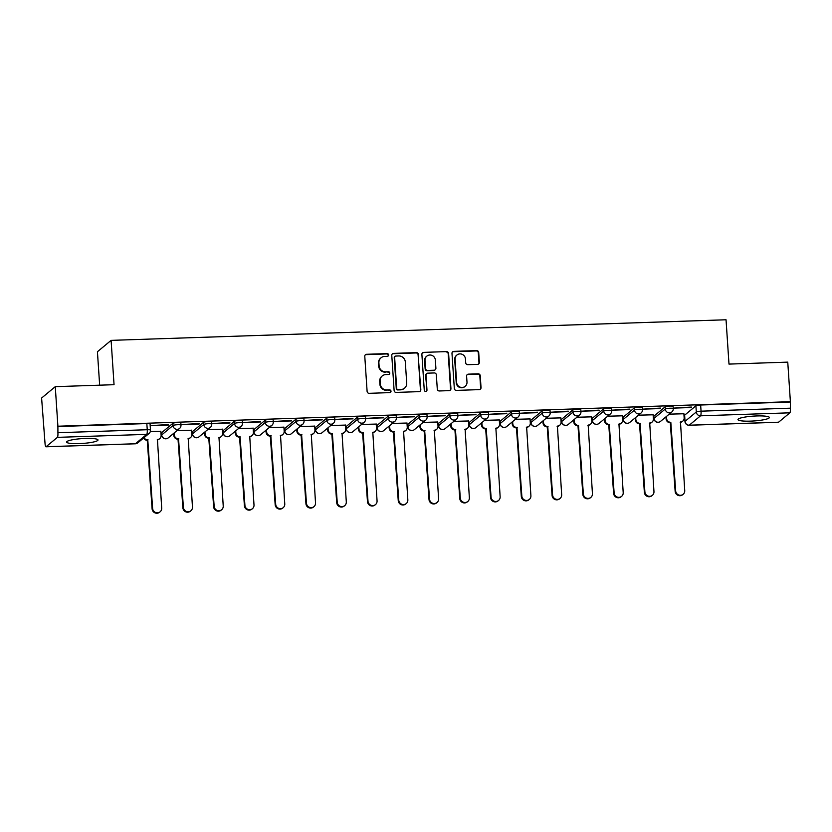 <?xml version="1.0" encoding="UTF-8"?>
<svg xmlns="http://www.w3.org/2000/svg" width="832" height="832" viewBox="0 0 832 832"><rect width="100%" height="100%" fill="white"/><g stroke="black" fill="none" stroke-linecap="round" stroke-linejoin="round"><path stroke-width="1.25" d="M388.596 354.921A1.383 1.342 50.2 0 0 387.15 353.6L366.579 354.286A1.976 1.914 50.2 0 0 364.78 356.304L367.11 391.425A1.976 1.914 50.2 0 0 369.179 393.318L389.74 392.621A1.383 1.342 50.2 0 0 391.009 391.217A1.383 1.342 50.2 0 0 389.563 389.896L386.901 389.979A6.334 6.126 50.2 0 1 380.286 383.947L380.099 381.025A6.334 6.126 50.2 0 1 385.882 374.566L388.534 374.483A1.383 1.342 50.2 0 0 389.802 373.069A1.383 1.342 50.2 0 0 388.357 371.748L385.694 371.842A6.334 6.126 50.2 0 1 379.09 365.799L378.893 362.877A6.334 6.126 50.2 0 1 384.675 356.418L387.338 356.335A1.383 1.342 50.2 0 0 388.596 354.921M387.91 356.179A1.383 1.342 50.2 0 0 386.755 353.933L366.184 354.619A1.976 1.914 50.2 0 0 365.258 354.9M390.322 392.475A1.383 1.342 50.2 0 0 389.168 390.229L386.901 389.979M389.116 374.327A1.383 1.342 50.2 0 0 387.962 372.081L385.694 371.842M756.766 415.948A15.725 2.423 176.2 0 0 737.963 419.578A15.725 2.423 176.2 0 0 750.547 421.127A15.725 2.423 176.2 0 0 769.35 417.498A15.725 2.423 176.2 0 0 756.766 415.948M85.415 438.443A15.725 2.423 176.2 0 0 66.612 442.062A15.725 2.423 176.2 0 0 79.196 443.612A15.725 2.423 176.2 0 0 97.999 439.982A15.725 2.423 176.2 0 0 85.415 438.443M665.142 406.838L653.858 416.218A4.035 0.624 176.2 0 0 653.786 416.354L653.921 418.548A4.035 0.624 -3.8 0 1 654.004 418.413L665.288 409.022A4.035 0.624 -3.8 0 1 669.614 408.242A4.035 0.624 -3.8 0 1 673.254 408.626L673.109 406.442A4.035 0.624 176.2 0 0 669.469 406.058A4.035 0.624 176.2 0 0 665.142 406.838L665.288 409.022A4.035 3.9 -129.8 0 0 671.809 411.996A4.035 4.035 0 0 0 673.254 408.626M634.369 407.867L623.095 417.258A4.035 0.624 176.2 0 0 623.012 417.394L623.158 419.578A4.035 0.624 -3.8 0 1 623.241 419.442L634.514 410.051A4.035 0.624 -3.8 0 1 638.841 409.282A4.035 0.624 -3.8 0 1 642.491 409.656L642.346 407.472A4.035 0.624 176.2 0 0 638.695 407.087A4.035 0.624 176.2 0 0 634.369 407.867L634.514 410.051A4.035 3.9 -129.8 0 0 641.046 413.026A4.035 4.035 0 0 0 642.491 409.656M603.606 408.897L592.322 418.288A4.035 0.624 176.2 0 0 592.249 418.423L592.394 420.607A4.035 0.624 -3.8 0 1 592.467 420.472L603.751 411.081A4.035 0.624 -3.8 0 1 608.078 410.311A4.035 0.624 -3.8 0 1 611.718 410.686L611.572 408.502A4.035 0.624 176.2 0 0 607.932 408.117A4.035 0.624 176.2 0 0 603.606 408.897L603.751 411.081A4.035 3.9 -129.8 0 0 610.272 414.055A4.035 4.035 0 0 0 611.718 410.686M572.842 409.926L561.558 419.318A4.035 0.624 176.2 0 0 561.475 419.453L561.621 421.637A4.035 0.624 -3.8 0 1 561.704 421.502L572.988 412.121A4.035 0.624 -3.8 0 1 577.304 411.341A4.035 0.624 -3.8 0 1 580.954 411.715L580.809 409.531A4.035 0.624 176.2 0 0 577.158 409.157A4.035 0.624 176.2 0 0 572.842 409.926L572.988 412.121A4.035 3.9 -129.8 0 0 579.509 415.085A4.035 4.035 0 0 0 580.954 411.715M542.069 410.956L530.795 420.347A4.035 0.624 176.2 0 0 530.712 420.482L530.858 422.666A4.035 0.624 -3.8 0 1 530.941 422.531L542.214 413.15A4.035 0.624 -3.8 0 1 546.541 412.37A4.035 0.624 -3.8 0 1 550.181 412.745L550.035 410.561A4.035 0.624 176.2 0 0 546.395 410.186A4.035 0.624 176.2 0 0 542.069 410.956L542.214 413.15A4.035 3.9 -129.8 0 0 548.746 416.114A4.035 4.035 0 0 0 550.181 412.745M511.306 411.996L500.022 421.377A4.035 0.624 176.2 0 0 499.949 421.512L500.094 423.696A4.035 0.624 -3.8 0 1 500.167 423.561L511.451 414.18A4.035 0.624 -3.8 0 1 515.778 413.4A4.035 0.624 -3.8 0 1 519.418 413.774L519.272 411.59A4.035 0.624 176.2 0 0 515.632 411.216A4.035 0.624 176.2 0 0 511.306 411.996L511.451 414.18A4.035 3.9 -129.8 0 0 517.972 417.144A4.035 4.035 0 0 0 519.418 413.774M480.542 413.026L469.258 422.406A4.035 0.624 176.2 0 0 469.175 422.542L469.321 424.726A4.035 0.624 -3.8 0 1 469.404 424.59L480.678 415.21A4.035 0.624 -3.8 0 1 485.004 414.43A4.035 0.624 -3.8 0 1 488.654 414.804L488.509 412.62A4.035 0.624 176.2 0 0 484.858 412.246A4.035 0.624 176.2 0 0 480.542 413.026L480.678 415.21A4.035 3.9 -129.8 0 0 487.209 418.174A4.035 4.035 0 0 0 488.654 414.804M449.769 414.055L438.495 423.436A4.035 0.624 176.2 0 0 438.412 423.571L438.558 425.755A4.035 0.624 -3.8 0 1 438.641 425.62L449.914 416.239A4.035 0.624 -3.8 0 1 454.241 415.459A4.035 0.624 -3.8 0 1 457.881 415.844L457.735 413.65A4.035 0.624 176.2 0 0 454.095 413.275A4.035 0.624 176.2 0 0 449.769 414.055L449.914 416.239A4.035 3.9 -129.8 0 0 456.435 419.203A4.035 4.035 0 0 0 457.881 415.844M419.006 415.085L407.722 424.466A4.035 0.624 176.2 0 0 407.649 424.601L407.794 426.785A4.035 0.624 -3.8 0 1 407.867 426.65L419.151 417.269A4.035 0.624 -3.8 0 1 423.478 416.489A4.035 0.624 -3.8 0 1 427.118 416.874L426.972 414.679A4.035 0.624 176.2 0 0 423.332 414.305A4.035 0.624 176.2 0 0 419.006 415.085L419.151 417.269A4.035 3.9 -129.8 0 0 425.672 420.233A4.035 4.035 0 0 0 427.118 416.874M388.232 416.114L376.958 425.495A4.035 0.624 176.2 0 0 376.875 425.63L377.021 427.825A4.035 0.624 -3.8 0 1 377.104 427.69L388.378 418.298A4.035 0.624 -3.8 0 1 392.704 417.518A4.035 0.624 -3.8 0 1 396.354 417.903L396.209 415.709A4.035 0.624 176.2 0 0 392.558 415.334A4.035 0.624 176.2 0 0 388.232 416.114L388.378 418.298A4.035 3.9 -129.8 0 0 394.909 421.273A4.035 4.035 0 0 0 396.354 417.903M357.469 417.144L346.195 426.525A4.035 0.624 176.2 0 0 346.112 426.66L346.258 428.854A4.035 0.624 -3.8 0 1 346.33 428.719L357.614 419.328A4.035 0.624 -3.8 0 1 361.941 418.548A4.035 0.624 -3.8 0 1 365.581 418.933L365.435 416.749A4.035 0.624 176.2 0 0 361.795 416.364A4.035 0.624 176.2 0 0 357.469 417.144L357.614 419.328A4.035 3.9 -129.8 0 0 364.135 422.302A4.035 4.035 0 0 0 365.581 418.933M326.706 418.174L315.422 427.565A4.035 0.624 176.2 0 0 315.349 427.7L315.484 429.884A4.035 0.624 -3.8 0 1 315.567 429.749L326.851 420.358A4.035 0.624 -3.8 0 1 331.167 419.588A4.035 0.624 -3.8 0 1 334.818 419.962L334.672 417.778A4.035 0.624 176.2 0 0 331.032 417.394A4.035 0.624 176.2 0 0 326.706 418.174L326.851 420.358A4.035 3.9 -129.8 0 0 333.372 423.332A4.035 4.035 0 0 0 334.818 419.962M295.932 419.203L284.658 428.594A4.035 0.624 176.2 0 0 284.575 428.73L284.721 430.914A4.035 0.624 -3.8 0 1 284.804 430.778L296.078 421.387A4.035 0.624 -3.8 0 1 300.404 420.618A4.035 0.624 -3.8 0 1 304.054 420.992L303.909 418.808A4.035 0.624 176.2 0 0 300.258 418.423A4.035 0.624 176.2 0 0 295.932 419.203L296.078 421.387A4.035 3.9 -129.8 0 0 302.609 424.362A4.035 4.035 0 0 0 304.054 420.992M265.169 420.233L253.885 429.624A4.035 0.624 176.2 0 0 253.812 429.759L253.958 431.943A4.035 0.624 -3.8 0 1 254.03 431.808L265.314 422.427A4.035 0.624 -3.8 0 1 269.641 421.647A4.035 0.624 -3.8 0 1 273.281 422.022L273.135 419.838A4.035 0.624 176.2 0 0 269.495 419.453A4.035 0.624 176.2 0 0 265.169 420.233L265.314 422.427A4.035 3.9 -129.8 0 0 271.835 425.391A4.035 4.035 0 0 0 273.281 422.022M234.406 421.262L223.122 430.654A4.035 0.624 176.2 0 0 223.038 430.789L223.184 432.973A4.035 0.624 -3.8 0 1 223.267 432.838L234.551 423.457A4.035 0.624 -3.8 0 1 238.867 422.677A4.035 0.624 -3.8 0 1 242.518 423.051L242.372 420.867A4.035 0.624 176.2 0 0 238.722 420.493A4.035 0.624 176.2 0 0 234.406 421.262L234.551 423.457A4.035 3.9 -129.8 0 0 241.072 426.421A4.035 4.035 0 0 0 242.518 423.051M203.632 422.292L192.358 431.683A4.035 0.624 176.2 0 0 192.275 431.818L192.421 434.002A4.035 0.624 -3.8 0 1 192.504 433.867L203.778 424.486A4.035 0.624 -3.8 0 1 208.104 423.706A4.035 0.624 -3.8 0 1 211.744 424.081L211.598 421.897A4.035 0.624 176.2 0 0 207.958 421.522A4.035 0.624 176.2 0 0 203.632 422.292L203.778 424.486A4.035 3.9 -129.8 0 0 210.309 427.45A4.035 4.035 0 0 0 211.744 424.081M172.869 423.332L161.585 432.713A4.035 0.624 176.2 0 0 161.512 432.848L161.658 435.032A4.035 0.624 -3.8 0 1 161.73 434.897L173.014 425.516A4.035 0.624 -3.8 0 1 177.341 424.736A4.035 0.624 -3.8 0 1 180.981 425.11L180.835 422.926A4.035 0.624 176.2 0 0 177.195 422.552A4.035 0.624 176.2 0 0 172.869 423.332L173.014 425.516A4.035 3.9 -129.8 0 0 179.535 428.48A4.035 4.035 0 0 0 180.981 425.11M477.547 364.364A1.976 1.914 50.2 0 0 479.357 362.346L478.702 352.487A1.976 1.914 50.2 0 0 476.642 350.605L453.794 351.364A1.976 1.914 50.2 0 0 451.984 353.382L454.324 388.502A1.976 1.914 50.2 0 0 456.383 390.395L479.232 389.626A1.976 1.914 50.2 0 0 481.031 387.608L480.241 375.71A1.976 1.914 50.2 0 0 478.182 373.828L468.406 374.15A1.976 1.914 50.2 0 0 466.596 376.168L466.991 382.065A5.294 5.117 50.2 0 1 459.805 386.994A5.294 5.117 50.2 0 1 456.633 382.418L455.094 359.299A5.294 5.117 50.2 0 1 462.28 354.37A5.294 5.117 50.2 0 1 465.452 358.946L465.712 362.804A1.976 1.914 50.2 0 0 467.771 364.686L477.547 364.364M57.377 437.362L46.093 446.742A4.035 0.832 -91.9 0 1 45.968 446.794A4.035 0.832 -91.9 0 1 45.032 443.425L41.6 398.039L55.266 386.662L114.046 384.696L111.103 340.371L726.045 319.769L728.988 364.094L787.758 362.128L790.39 401.69L57.897 426.223L57.907 432.713L147.254 429.728A4.035 0.624 -3.8 0 1 150.478 430.123L150.072 423.956A4.035 0.624 -3.8 0 0 146.838 423.561L147.254 429.728A4.035 0.832 -91.9 0 1 146.723 434.366L57.377 437.362A4.035 0.832 -91.9 0 0 57.907 432.713M55.266 386.662L57.897 426.223M418.496 354.505A1.976 1.914 50.2 0 0 416.437 352.622L393.588 353.382A1.976 1.914 50.2 0 0 391.778 355.399L394.118 390.52A1.976 1.914 50.2 0 0 396.178 392.413L419.026 391.643A1.976 1.914 50.2 0 0 420.826 389.626L418.101 354.838A1.976 1.914 50.2 0 0 416.031 352.955L393.193 353.714A1.976 1.914 50.2 0 0 392.267 353.995M423.696 352.373L446.534 351.614A1.976 1.914 50.2 0 1 448.604 353.496L450.934 388.617A1.976 1.914 50.2 0 1 449.124 390.634L439.348 390.967A1.976 1.914 50.2 0 1 437.289 389.074L436.342 374.837A1.976 1.914 50.2 0 0 434.273 372.944L427.794 373.162A1.976 1.914 50.2 0 0 425.984 375.18L426.972 390.01A1.383 1.342 50.2 0 1 425.09 391.3A1.383 1.342 50.2 0 1 424.258 390.104L421.886 354.39A1.976 1.914 50.2 0 1 423.696 352.373L446.534 351.614M684.632 415.189L685.038 421.356A4.035 0.624 -3.8 0 0 684.954 421.491L684.549 415.324A4.035 0.624 -3.8 0 1 684.632 415.189L695.906 405.808L696.311 411.965A4.035 0.624 -3.8 0 1 701.054 411.174L790.4 408.179A4.035 0.832 88.1 0 1 789.87 412.818L778.586 422.209A4.035 0.832 88.1 0 1 778.461 422.261A4.035 0.832 88.1 0 1 778.326 422.219M161.002 433.69L161.564 433.67M191.766 432.661L192.327 432.64M222.539 431.621L223.101 431.61M253.302 430.591L253.864 430.581M284.076 429.562L284.627 429.541M314.839 428.532L315.401 428.511M345.602 427.502L346.164 427.482M376.376 426.473L376.927 426.452M407.139 425.443L407.701 425.422M437.902 424.414L438.464 424.393M468.676 423.384L469.238 423.363M499.439 422.354L500.001 422.334M530.202 421.325L530.764 421.304M560.976 420.285L561.538 420.274M591.739 419.255L592.301 419.245M622.513 418.226L623.064 418.205M653.276 417.196L653.838 417.175M684.039 416.166L684.601 416.146M99.653 385.174L97.427 351.738L111.103 340.371M790.39 401.69L790.4 408.179M160.846 431.288L150.322 431.527M168.355 425.038L150.602 425.63L168.324 424.559M199.118 424.008L181.366 424.601L199.087 423.53M191.61 430.258L176.946 430.643M229.882 422.978L212.139 423.571L229.85 422.5M222.373 429.218L207.709 429.603M260.655 421.949L242.902 422.542L260.624 421.47M253.146 428.189L238.482 428.574M291.418 420.919L273.666 421.512L291.387 420.441M283.91 427.159L269.246 427.544M322.182 419.89L304.439 420.482L322.15 419.411M314.683 426.13L300.009 426.514M352.955 418.85L335.202 419.453L352.924 418.382M345.446 425.1L330.782 425.485M383.718 417.82L365.966 418.423L383.687 417.352M376.21 424.07L361.546 424.455M414.482 416.79L396.739 417.383L414.45 416.312M406.983 423.041L392.309 423.426M445.255 415.761L427.502 416.354L445.224 415.282M437.746 422.011L423.082 422.396M476.018 414.731L458.266 415.324L475.987 414.253M468.51 420.982L453.846 421.366M506.792 413.702L489.039 414.294L506.761 413.223M499.283 419.952L484.619 420.337M537.555 412.672L519.802 413.265L537.524 412.194M530.046 418.922L515.382 419.307M568.318 411.642L550.576 412.235L568.287 411.164M560.81 417.882L546.146 418.267M599.092 410.613L581.339 411.206L599.061 410.134M591.583 416.853L576.919 417.238M629.855 409.583L612.102 410.176L629.824 409.105M622.346 415.823L607.682 416.208M660.618 408.554L642.876 409.146L660.587 408.075M653.12 414.794L638.446 415.178M691.392 407.514L673.639 408.117L691.361 407.046M683.883 413.764L669.219 414.149M789.994 402.022L700.648 405.007A4.035 0.624 176.2 0 0 695.906 405.808M57.502 426.556L146.838 423.561M381.035 357.802L380.64 358.124A6.334 6.126 50.2 0 0 378.498 363.21L378.893 362.877M385.299 372.164A6.334 6.126 50.2 0 1 378.685 366.132L378.498 363.21M382.242 375.939L381.846 376.272A6.334 6.126 50.2 0 0 379.694 381.347L380.099 381.025M386.506 390.312A6.334 6.126 50.2 0 1 379.891 384.28L379.694 381.347M419.952 391.362A1.976 1.914 50.2 0 0 420.43 389.958L418.101 354.838M395.897 356.044A1.383 1.342 50.2 0 0 394.638 357.458L396.687 388.284A1.383 1.342 50.2 0 0 398.133 389.605L400.93 389.511A6.334 6.126 50.2 0 0 406.713 383.063L405.319 361.993A6.334 6.126 50.2 0 0 398.705 355.95L395.897 356.044M395.106 356.346L394.701 356.678A1.383 1.342 50.2 0 0 394.233 357.791L394.638 357.458M404.57 388.138L404.175 388.471A6.334 6.126 50.2 0 1 400.535 389.844L397.727 389.938A1.383 1.342 50.2 0 1 396.282 388.617L394.233 357.791M450.05 390.364A1.976 1.914 50.2 0 0 450.538 388.95L448.198 353.829A1.976 1.914 50.2 0 0 446.139 351.946M426.65 373.599L426.254 373.922A1.976 1.914 50.2 0 0 425.589 375.513L426.972 390.01M426.286 391.269A1.383 1.342 50.2 0 0 426.566 390.343M435.354 360.058A5.294 5.117 50.2 0 0 426.795 356.158A5.294 5.117 50.2 0 0 424.996 360.402L425.537 368.545A1.976 1.914 50.2 0 0 427.606 370.438L434.096 370.219A1.976 1.914 50.2 0 0 435.895 368.202L435.354 360.058M426.795 356.158L426.39 356.491A5.294 5.117 50.2 0 0 424.601 360.734L424.996 360.402M435.23 369.782L434.834 370.115A1.976 1.914 50.2 0 1 433.69 370.552L427.211 370.76A1.976 1.914 50.2 0 1 425.142 368.878L424.601 360.734M423.29 352.706A1.976 1.914 50.2 0 0 422.365 352.986M456.893 355.056L456.487 355.378A5.294 5.117 50.2 0 0 454.698 359.622L455.094 359.299M465.202 386.308L464.797 386.641A5.294 5.117 50.2 0 1 456.238 382.751L454.698 359.622M480.158 389.355A1.976 1.914 50.2 0 0 480.636 387.941L479.846 376.043A1.976 1.914 50.2 0 0 477.786 374.15L468.01 374.483A1.976 1.914 50.2 0 0 467.085 374.764M478.473 364.083A1.976 1.914 50.2 0 0 478.962 362.679L478.306 352.82A1.976 1.914 50.2 0 0 476.237 350.938L453.398 351.697A1.976 1.914 50.2 0 0 452.473 351.978M144.04 437.642A4.035 3.9 50.2 0 0 147.774 439.816L152.62 508.383A4.638 4.482 50.2 0 0 160.129 511.805A4.638 4.482 50.2 0 0 161.699 508.082L157.435 439.494A4.035 3.9 50.2 0 0 161.117 435.386L160.836 431.174M159.754 438.62L159.234 439.046A4.035 3.9 -129.8 0 1 157.165 439.91M160.129 511.805L159.609 512.231A4.638 4.482 -129.8 0 1 152.1 508.82L147.254 440.242A4.035 3.9 -129.8 0 1 143.53 438.069M147.545 440.242L148.065 439.806M174.2 432.921L174.335 434.938A4.035 3.9 50.2 0 0 178.537 438.786L183.394 507.354A4.638 4.482 50.2 0 0 190.892 510.775A4.638 4.482 50.2 0 0 192.462 507.052L188.198 438.464A4.035 3.9 50.2 0 0 191.88 434.356L191.599 430.144M190.518 437.59L189.998 438.017A4.035 3.9 -129.8 0 1 187.938 438.88M190.892 510.775L190.372 511.202A4.638 4.482 -129.8 0 1 182.874 507.79L178.017 439.213A4.035 3.9 -129.8 0 1 173.815 435.375L174.335 434.938M173.68 433.358L173.815 435.375M178.318 439.202L178.838 438.776M204.963 431.891L205.098 433.909A4.035 3.9 50.2 0 0 209.31 437.757L214.157 506.324A4.638 4.482 50.2 0 0 221.655 509.735A4.638 4.482 50.2 0 0 223.226 506.022L218.972 437.434A4.035 3.9 50.2 0 0 222.654 433.326L222.373 429.114M221.281 436.55L220.771 436.987A4.035 3.9 -129.8 0 1 218.702 437.85M221.655 509.735L221.146 510.172A4.638 4.482 -129.8 0 1 213.637 506.761L208.79 438.183A4.035 3.9 -129.8 0 1 204.578 434.346L205.098 433.909M204.443 432.328L204.578 434.346M209.082 438.173L209.602 437.746M235.726 430.862L235.862 432.879A4.035 3.9 50.2 0 0 240.074 436.727L244.92 505.294A4.638 4.482 50.2 0 0 252.429 508.706A4.638 4.482 50.2 0 0 253.999 504.993L249.735 436.405A4.035 3.9 50.2 0 0 253.417 432.297L253.136 428.085M252.054 435.521L251.534 435.958A4.035 3.9 -129.8 0 1 249.465 436.81M252.429 508.706L251.909 509.142A4.638 4.482 -129.8 0 1 244.41 505.731L239.554 437.154A4.035 3.9 -129.8 0 1 235.342 433.316L235.862 432.879M235.217 431.298L235.342 433.316M266.5 429.832L266.635 431.85A4.035 3.9 50.2 0 0 270.837 435.698L275.694 504.265A4.638 4.482 50.2 0 0 283.192 507.676A4.638 4.482 50.2 0 0 284.762 503.963L280.509 435.375A4.035 3.9 50.2 0 0 284.18 431.267L283.91 427.055M282.818 434.491L282.298 434.928A4.035 3.9 -129.8 0 1 280.238 435.781M283.192 507.676L282.672 508.113A4.638 4.482 -129.8 0 1 275.174 504.702L270.317 436.124A4.035 3.9 -129.8 0 1 266.115 432.286L266.635 431.85M265.98 430.269L266.115 432.286M270.618 436.114L271.138 435.687M297.263 428.802L297.398 430.82A4.035 3.9 50.2 0 0 301.61 434.668L306.457 503.235A4.638 4.482 50.2 0 0 313.955 506.646A4.638 4.482 50.2 0 0 315.526 502.934L311.272 434.335A4.035 3.9 50.2 0 0 314.954 430.227L314.673 426.026M313.591 433.462L313.071 433.898A4.035 3.9 -129.8 0 1 311.002 434.751M313.955 506.646L313.446 507.083A4.638 4.482 -129.8 0 1 305.937 503.662L301.09 435.094A4.035 3.9 -129.8 0 1 296.878 431.246L297.398 430.82M296.743 429.239L296.878 431.246M301.382 435.084L301.902 434.658M328.026 427.773L328.162 429.79A4.035 3.9 50.2 0 0 332.374 433.628L337.22 502.206A4.638 4.482 50.2 0 0 344.729 505.617A4.638 4.482 50.2 0 0 346.299 501.904L342.035 433.306A4.035 3.9 50.2 0 0 345.717 429.198L345.436 424.996M344.354 432.432L343.834 432.869A4.035 3.9 -129.8 0 1 341.765 433.722M344.729 505.617L344.209 506.054A4.638 4.482 -129.8 0 1 336.71 502.632L331.854 434.065A4.035 3.9 -129.8 0 1 327.652 430.217L328.162 429.79M327.517 428.199L327.652 430.217M358.8 426.743L358.935 428.761A4.035 3.9 50.2 0 0 363.137 432.598L367.994 501.176A4.638 4.482 50.2 0 0 375.492 504.587A4.638 4.482 50.2 0 0 377.062 500.874L372.809 432.276A4.035 3.9 50.2 0 0 376.48 428.168L376.21 423.966M375.118 431.402L374.598 431.829A4.035 3.9 -129.8 0 1 372.538 432.692M375.492 504.587L374.972 505.014A4.638 4.482 -129.8 0 1 367.474 501.602L362.627 433.035A4.035 3.9 -129.8 0 1 358.415 429.187L358.935 428.761M358.28 427.17L358.415 429.187M362.918 433.025L363.438 432.588M389.563 425.714L389.698 427.731A4.035 3.9 50.2 0 0 393.91 431.569L398.757 500.146A4.638 4.482 50.2 0 0 406.266 503.558A4.638 4.482 50.2 0 0 407.836 499.834L403.572 431.246A4.035 3.9 50.2 0 0 407.254 427.138L406.973 422.937M405.891 430.373L405.371 430.799A4.035 3.9 -129.8 0 1 403.302 431.662M406.266 503.558L405.746 503.984A4.638 4.482 -129.8 0 1 398.237 500.573L393.39 432.006A4.035 3.9 -129.8 0 1 389.178 428.158L389.698 427.731M389.043 426.14L389.178 428.158M393.682 431.995L394.202 431.558M420.337 424.684L420.462 426.702A4.035 3.9 50.2 0 0 424.674 430.539L429.53 499.117A4.638 4.482 50.2 0 0 437.029 502.528A4.638 4.482 50.2 0 0 438.599 498.805L434.335 430.217A4.035 3.9 50.2 0 0 438.017 426.109L437.736 421.907M436.654 429.343L436.134 429.77A4.035 3.9 -129.8 0 1 434.065 430.633M437.029 502.528L436.509 502.954A4.638 4.482 -129.8 0 1 429.01 499.543L424.154 430.976A4.035 3.9 -129.8 0 1 419.952 427.128L420.462 426.702M419.817 425.11L419.952 427.128M424.455 430.966L424.975 430.529M451.1 423.654L451.235 425.662A4.035 3.9 50.2 0 0 455.437 429.51L460.294 498.087A4.638 4.482 50.2 0 0 467.792 501.498A4.638 4.482 50.2 0 0 469.362 497.775L465.109 429.187A4.035 3.9 50.2 0 0 468.79 425.079L468.51 420.867M467.418 428.314L466.908 428.74A4.035 3.9 -129.8 0 1 464.838 429.603M467.792 501.498L467.282 501.925A4.638 4.482 -129.8 0 1 459.774 498.514L454.927 429.946A4.035 3.9 -129.8 0 1 450.715 426.098L451.235 425.662M450.58 424.081L450.715 426.098M455.218 429.936L455.738 429.499M481.863 422.625L481.998 424.632A4.035 3.9 50.2 0 0 486.21 428.48L491.057 497.047A4.638 4.482 50.2 0 0 498.566 500.469A4.638 4.482 50.2 0 0 500.136 496.746L495.872 428.158A4.035 3.9 50.2 0 0 499.554 424.05L499.273 419.838M498.191 427.284L497.671 427.71A4.035 3.9 -129.8 0 1 495.602 428.574M498.566 500.469L498.046 500.895A4.638 4.482 -129.8 0 1 490.537 497.484L485.69 428.906A4.035 3.9 -129.8 0 1 481.478 425.069L481.998 424.632M481.343 423.051L481.478 425.069M485.982 428.896L486.502 428.47M512.637 421.585L512.772 423.602A4.035 3.9 50.2 0 0 516.974 427.45L521.83 496.018A4.638 4.482 50.2 0 0 529.329 499.439A4.638 4.482 50.2 0 0 530.899 495.716L526.635 427.128A4.035 3.9 50.2 0 0 530.317 423.02L530.036 418.808M528.954 426.254L528.434 426.681A4.035 3.9 -129.8 0 1 526.375 427.544M529.329 499.439L528.809 499.866A4.638 4.482 -129.8 0 1 521.31 496.454L516.454 427.877A4.035 3.9 -129.8 0 1 512.252 424.039L512.772 423.602M512.117 422.022L512.252 424.039M516.755 427.866L517.275 427.44M543.4 420.555L543.535 422.573A4.035 3.9 50.2 0 0 547.747 426.421L552.594 494.988A4.638 4.482 50.2 0 0 560.092 498.399A4.638 4.482 50.2 0 0 561.662 494.686L557.409 426.098A4.035 3.9 50.2 0 0 561.09 421.99L560.81 417.778M559.718 425.214L559.208 425.651A4.035 3.9 -129.8 0 1 557.138 426.514M560.092 498.399L559.582 498.836A4.638 4.482 -129.8 0 1 552.074 495.425L547.227 426.847A4.035 3.9 -129.8 0 1 543.015 423.01L543.535 422.573M542.88 420.992L543.015 423.01M547.518 426.837L548.038 426.41M574.163 419.526L574.298 421.543A4.035 3.9 50.2 0 0 578.51 425.391L583.357 493.958A4.638 4.482 50.2 0 0 590.866 497.37A4.638 4.482 50.2 0 0 592.436 493.657L588.172 425.069A4.035 3.9 50.2 0 0 591.854 420.961L591.573 416.749M590.491 424.185L589.971 424.622A4.035 3.9 -129.8 0 1 587.902 425.474M590.866 497.37L590.346 497.806A4.638 4.482 -129.8 0 1 582.847 494.395L577.99 425.818A4.035 3.9 -129.8 0 1 573.778 421.98L574.298 421.543M573.654 419.962L573.778 421.98M604.937 418.496L605.072 420.514A4.035 3.9 50.2 0 0 609.274 424.362L614.13 492.929A4.638 4.482 50.2 0 0 621.629 496.34A4.638 4.482 50.2 0 0 623.199 492.627L618.946 424.029A4.035 3.9 50.2 0 0 622.617 419.921L622.346 415.719M621.254 423.155L620.734 423.592A4.035 3.9 -129.8 0 1 618.675 424.445M621.629 496.34L621.109 496.777A4.638 4.482 -129.8 0 1 613.61 493.366L608.754 424.788A4.035 3.9 -129.8 0 1 604.552 420.94L605.072 420.514M604.417 418.933L604.552 420.94M609.055 424.778L609.575 424.351M635.7 417.466L635.835 419.484A4.035 3.9 50.2 0 0 640.047 423.322L644.894 491.899A4.638 4.482 50.2 0 0 652.402 495.31A4.638 4.482 50.2 0 0 653.962 491.598L649.709 422.999A4.035 3.9 50.2 0 0 653.39 418.891L653.11 414.69M652.028 422.126L651.508 422.562A4.035 3.9 -129.8 0 1 649.438 423.415M652.402 495.31L651.882 495.747A4.638 4.482 -129.8 0 1 644.374 492.326L639.527 423.758A4.035 3.9 -129.8 0 1 635.315 419.91L635.835 419.484M635.18 417.903L635.315 419.91M639.818 423.748L640.338 423.322M666.463 416.437L666.598 418.454A4.035 3.9 50.2 0 0 670.81 422.292L675.657 490.87A4.638 4.482 50.2 0 0 683.166 494.281A4.638 4.482 50.2 0 0 684.736 490.568L680.472 421.97A4.035 3.9 50.2 0 0 684.154 417.862L683.873 413.66M682.791 421.096L682.271 421.533A4.035 3.9 -129.8 0 1 680.202 422.386M683.166 494.281L682.646 494.718A4.638 4.482 -129.8 0 1 675.147 491.296L670.29 422.729A4.035 3.9 -129.8 0 1 666.089 418.881L666.598 418.454M665.954 416.863L666.089 418.881M653.858 416.218L654.004 418.413A4.035 3.9 50.2 0 0 658.216 422.25A4.035 3.9 -129.8 0 0 660.525 421.377L671.809 411.996M623.095 417.258L623.241 419.442A4.035 3.9 50.2 0 0 627.442 423.28A4.035 3.9 -129.8 0 0 629.762 422.406L641.046 413.026M592.322 418.288L592.467 420.472A4.035 3.9 50.2 0 0 596.679 424.31A4.035 3.9 -129.8 0 0 598.998 423.436L610.272 414.055M561.558 419.318L561.704 421.502A4.035 3.9 50.2 0 0 565.916 425.35A4.035 3.9 -129.8 0 0 568.225 424.466L579.509 415.085M530.795 420.347L530.941 422.531A4.035 3.9 50.2 0 0 535.142 426.379A4.035 3.9 -129.8 0 0 537.462 425.495L548.746 416.114M500.022 421.377L500.167 423.561A4.035 3.9 50.2 0 0 504.379 427.409A4.035 3.9 -129.8 0 0 506.698 426.535L517.972 417.144M469.258 422.406L469.404 424.59A4.035 3.9 50.2 0 0 473.616 428.438A4.035 3.9 -129.8 0 0 475.925 427.565L487.209 418.174M438.495 423.436L438.641 425.62A4.035 3.9 50.2 0 0 442.842 429.468A4.035 3.9 -129.8 0 0 445.162 428.594L456.435 419.203M407.722 424.466L407.867 426.65A4.035 3.9 50.2 0 0 412.079 430.498A4.035 3.9 -129.8 0 0 414.398 429.624L425.672 420.233M376.958 425.495L377.104 427.69A4.035 3.9 50.2 0 0 381.316 431.527A4.035 3.9 -129.8 0 0 383.625 430.654L394.909 421.273M346.195 426.525L346.33 428.719A4.035 3.9 50.2 0 0 350.542 432.557A4.035 3.9 -129.8 0 0 352.862 431.683L364.135 422.302M315.422 427.565L315.567 429.749A4.035 3.9 50.2 0 0 319.779 433.586A4.035 3.9 -129.8 0 0 322.088 432.713L333.372 423.332M284.658 428.594L284.804 430.778A4.035 3.9 50.2 0 0 289.006 434.616A4.035 3.9 -129.8 0 0 291.325 433.742L302.609 424.362M253.885 429.624L254.03 431.808A4.035 3.9 50.2 0 0 258.242 435.656A4.035 3.9 -129.8 0 0 260.562 434.772L271.835 425.391M223.122 430.654L223.267 432.838A4.035 3.9 50.2 0 0 227.479 436.686A4.035 3.9 -129.8 0 0 229.788 435.802L241.072 426.421M192.358 431.683L192.504 433.867A4.035 3.9 50.2 0 0 196.706 437.715A4.035 3.9 -129.8 0 0 199.025 436.842L210.309 427.45M161.585 432.713L161.73 434.897A4.035 3.9 50.2 0 0 165.942 438.745A4.035 3.9 -129.8 0 0 168.262 437.871L179.535 428.48M684.954 421.491A4.035 4.035 0 0 0 689.114 425.256A4.035 0.832 88.1 0 0 689.25 425.204A4.035 3.9 -129.8 0 1 685.038 421.356L696.311 411.965A4.035 3.9 -129.8 0 0 700.523 415.813L689.25 425.204L778.586 422.209M789.87 412.818L700.523 415.813A4.035 0.832 -91.9 0 0 701.054 411.174L700.648 405.007M46.093 446.742L135.439 443.747L146.723 434.366A4.035 3.9 50.2 0 0 149.032 433.493A4.035 4.035 0 0 0 150.478 430.123M778.461 422.261L689.114 425.256A4.035 0.832 88.1 0 1 688.969 425.194M45.968 446.794L135.314 443.799A4.035 4.035 0 0 0 137.758 442.874A4.035 3.9 50.2 0 1 135.439 443.747A4.035 0.832 88.1 0 1 135.314 443.799A4.035 0.832 88.1 0 1 135.179 443.758M147.254 440.242L147.774 439.816M152.1 508.82L152.62 508.383M178.017 439.213L178.537 438.786M182.874 507.79L183.394 507.354M208.79 438.183L209.31 437.757M213.637 506.761L214.157 506.324M239.554 437.154L240.074 436.727M270.317 436.124L270.837 435.698M275.174 504.702L275.694 504.265M301.09 435.094L301.61 434.668M305.937 503.662L306.457 503.235M331.854 434.065L332.374 433.628M367.474 501.602L367.994 501.176M393.39 432.006L393.91 431.569M398.237 500.573L398.757 500.146M424.154 430.976L424.674 430.539M429.01 499.543L429.53 499.117M459.774 498.514L460.294 498.087M485.69 428.906L486.21 428.48M490.537 497.484L491.057 497.047M516.454 427.877L516.974 427.45M521.31 496.454L521.83 496.018M547.227 426.847L547.747 426.421M552.074 495.425L552.594 494.988M577.99 425.818L578.51 425.391M608.754 424.788L609.274 424.362M613.61 493.366L614.13 492.929M639.527 423.758L640.047 423.322M644.374 492.326L644.894 491.899M670.29 422.729L670.81 422.292M161.658 435.032A4.035 4.035 0 0 0 168.262 437.871M192.421 434.002A4.035 4.035 0 0 0 199.025 436.842M223.184 432.973A4.035 4.035 0 0 0 229.788 435.802M253.958 431.943A4.035 4.035 0 0 0 260.562 434.772M284.721 430.914A4.035 4.035 0 0 0 291.325 433.742M315.484 429.884A4.035 4.035 0 0 0 322.088 432.713M346.258 428.854A4.035 4.035 0 0 0 352.862 431.683M377.021 427.825A4.035 4.035 0 0 0 383.625 430.654M407.794 426.785A4.035 4.035 0 0 0 414.398 429.624M438.558 425.755A4.035 4.035 0 0 0 445.162 428.594M469.321 424.726A4.035 4.035 0 0 0 475.925 427.565M500.094 423.696A4.035 4.035 0 0 0 506.698 426.535M530.858 422.666A4.035 4.035 0 0 0 537.462 425.495M561.621 421.637A4.035 4.035 0 0 0 568.225 424.466M592.394 420.607A4.035 4.035 0 0 0 598.998 423.436M623.158 419.578A4.035 4.035 0 0 0 629.762 422.406M653.921 418.548A4.035 4.035 0 0 0 660.525 421.377M137.758 442.874L149.032 433.493"/></g></svg>
